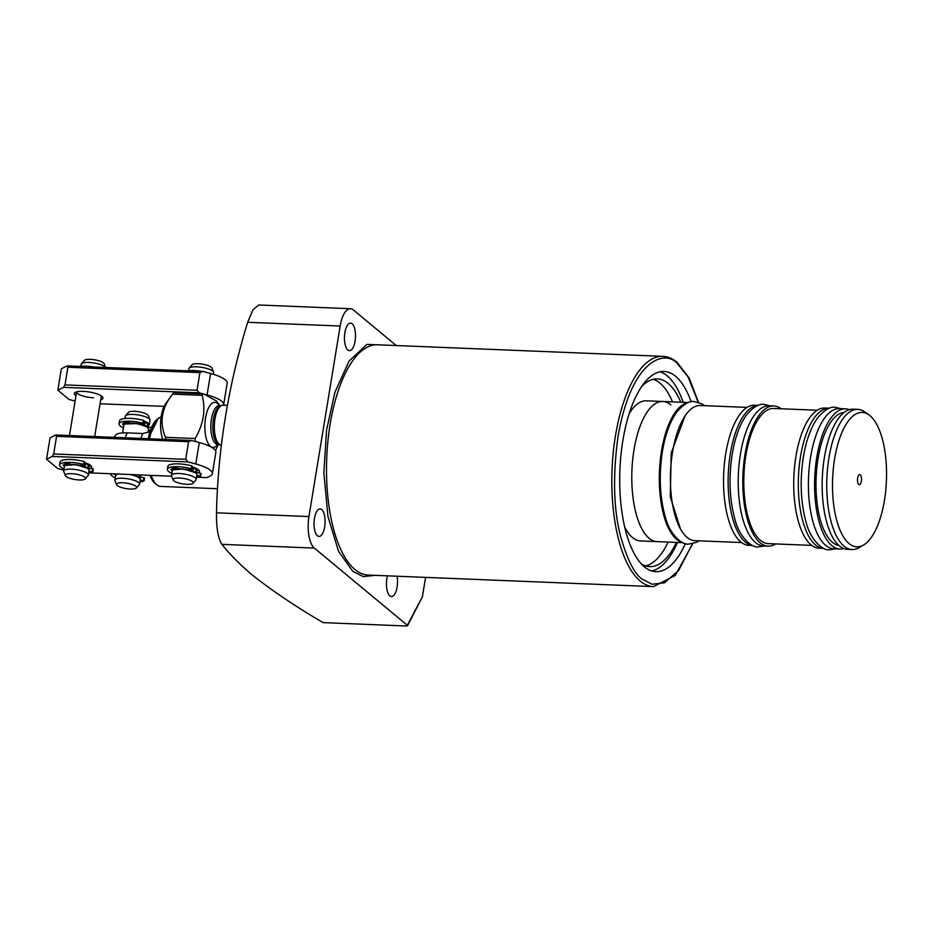 <?xml version="1.0" encoding="UTF-8"?>
<svg xmlns="http://www.w3.org/2000/svg" width="931" height="931" viewBox="0 0 931 931"><rect width="100%" height="100%" fill="white"/><g stroke="black" fill="none" stroke-linecap="round" stroke-linejoin="round"><path stroke-width="1.4" d="M374.949 575.335L363.276 576.626L352.733 571.308L338.512 551.292L327.933 516.414L323.86 472.739L326.572 430.052L334.951 392.16L349.125 361.007L366.872 344.412L384.282 345.064M314.445 518.427A13.779 5.516 -87.7 0 1 320.113 508.896A13.779 5.516 -87.7 0 1 324.663 526.911A13.779 5.516 -87.7 0 1 318.996 536.431A13.779 5.516 -87.7 0 1 314.445 518.427M344.866 332.658A13.779 5.516 -87.7 0 1 350.533 323.127A13.779 5.516 -87.7 0 1 355.083 341.142A13.779 5.516 -87.7 0 1 349.416 350.661A13.779 5.516 -87.7 0 1 344.866 332.658M397.06 576.231A13.779 5.516 -87.7 0 1 397.095 587.03A13.779 5.516 -87.7 0 1 391.427 596.562A13.779 5.516 -87.7 0 1 386.877 578.547A13.779 5.516 -87.7 0 1 387.459 575.835M685.414 543.576A100.199 40.114 -87.7 0 1 655.924 571.669A100.199 40.114 -87.7 0 1 644.38 566.816A100.199 40.114 -87.7 0 1 620.942 455.143A100.199 40.114 -87.7 0 1 664.036 371.434A100.199 40.114 -87.7 0 1 675.58 376.287A100.199 40.114 -87.7 0 1 691.163 401.831M683.179 402.297A100.199 40.114 92.3 0 0 667.318 375.949A100.199 40.114 92.3 0 0 659.881 371.795M396.245 345.541L353.338 309.93A25.056 10.032 92.3 0 0 350.452 308.72L258.737 304.996L253.011 309.686L247.681 322.289C228.363 385.271 217.959 448.789 216.481 512.818C216.306 527.784 218.098 538.293 221.869 544.344C229.864 554.399 239.965 564.582 252.173 574.904C272.155 590.778 295.802 606.675 323.104 622.618L406.44 626.004L407.312 625.271L406.44 626.004M672.543 401.866A93.938 37.601 92.3 0 0 659.951 383.118A93.938 37.601 92.3 0 0 653.225 379.301M641.738 386.423A93.938 37.601 -87.7 0 1 657.379 378.905A93.938 37.601 -87.7 0 1 668.202 383.444A93.938 37.601 -87.7 0 1 680.794 402.204M682.877 542.68L657.135 541.633A70.139 28.081 -87.7 0 1 649.058 538.234A70.139 28.081 -87.7 0 1 632.649 460.065A70.139 28.081 -87.7 0 1 662.814 401.47A70.139 28.081 92.3 0 0 633.976 449.976A70.139 28.081 92.3 0 0 657.135 541.633L640.621 540.969A70.139 28.081 -87.7 0 1 632.545 537.571A70.139 28.081 -87.7 0 1 624.62 526.806M227.315 405.369L223.196 405.206A20.04 8.018 92.3 0 0 222.241 405.311A20.04 8.018 92.3 0 0 214.467 423.116A20.04 8.018 92.3 0 0 219.262 444.285A20.04 8.018 92.3 0 0 220.635 445.076A20.04 8.018 92.3 0 0 221.334 445.239M222.241 405.311L220.542 405.73A19.539 7.82 92.3 0 0 212.955 423.093A19.539 7.82 92.3 0 0 217.621 443.738A19.539 7.82 92.3 0 0 218.971 444.518L220.635 445.076M215.468 450.592L218.203 444.739M219.867 405.602L216.481 401.017L203.424 393.836A33.819 13.534 -87.7 0 0 202.202 395.338L172.561 394.139A33.819 13.534 -87.7 0 1 173.783 392.638L203.424 393.836M165.823 439.432A33.819 13.534 92.3 0 1 165.485 437.337C159.213 422.476 161.563 408.069 172.561 394.139L165.718 403.658A22.542 9.031 92.3 0 0 162.809 439.316M165.485 437.337L195.126 438.536A33.819 13.534 -87.7 0 0 195.626 441.469L195.126 441.445M202.202 395.338C205.856 409.861 203.493 424.268 195.126 438.536M629.205 413.62A70.139 28.081 -87.7 0 1 646.3 400.807L662.814 401.47A70.139 28.081 -87.7 0 1 670.902 404.869M645.672 565.885A93.938 37.601 92.3 0 0 668.179 542.086M676.43 542.412A93.938 37.601 -87.7 0 1 649.78 566.618A93.938 37.601 -87.7 0 1 641.11 563.674M651.816 570.971A100.199 40.114 92.3 0 0 677.5 542.459M350.452 308.72A25.056 10.032 92.3 0 0 340.152 326.036L308.952 516.565A25.056 10.032 92.3 0 0 314.341 548.091L407.312 625.271L422.383 596.829L407.51 625.76M422.383 596.829L425.572 577.383M151.206 475.38A35.075 14.035 92.3 0 0 156.804 484.737A35.075 14.035 92.3 0 0 157.351 485.156A35.075 14.035 92.3 0 0 160.842 486.436L217.598 488.728M161.168 416.809A35.075 14.035 92.3 0 0 160.097 417.332A35.075 14.035 92.3 0 0 149.577 438.78M113.919 437.337L115.933 434.835A19.074 5.109 9.3 0 1 127.244 432.88L142.85 433.509L149.821 431.809M140.93 438.431A22.542 9.031 -87.7 0 1 142.85 433.509M137.078 474.798L136.252 475.95M143.49 422.802L144.759 423.593L144.526 425.455M146.761 426.573L147.854 423.71L143.677 421.638M116.538 474.531L117.446 474.007M131.899 474.589L139.045 477.545M146.83 426.619L149.286 424.815L150.031 420.288A12.522 3.352 -170.7 0 0 149.961 419.73A12.522 3.352 -170.7 0 0 149.135 418.729A12.522 3.352 -170.7 0 0 133.028 414.411A12.522 3.352 -170.7 0 0 125.557 415.738A12.522 3.352 -170.7 0 0 125.313 416.238L124.94 418.473M116.573 484.714L114.932 480.629A12.522 3.352 9.3 0 1 114.85 480.07A12.522 3.352 9.3 0 1 122.578 478.243A12.522 3.352 9.3 0 1 138.684 482.561A12.522 3.352 9.3 0 1 139.58 484.12A12.522 3.352 9.3 0 1 139.324 484.62L136.473 487.972A10.206 2.735 9.3 0 1 130.375 489.043A10.206 2.735 9.3 0 1 116.573 484.714A10.206 2.735 9.3 0 1 122.811 482.758A10.206 2.735 9.3 0 1 133.052 484.76A10.206 2.735 9.3 0 1 136.473 487.972M149.961 419.73L148.308 415.657A10.206 2.735 -170.7 0 0 134.506 411.316A10.206 2.735 -170.7 0 0 128.42 412.398L125.557 415.738M84.023 464.197L85.303 464.988L85.058 466.862M65.345 465.442L75.946 464.616L87.851 468.444M105.622 367.466A12.522 3.352 -170.7 0 0 104.97 366.767A12.522 3.352 -170.7 0 0 92.39 362.753A12.522 3.352 -170.7 0 0 81.381 363.777A12.522 3.352 -170.7 0 0 81.137 364.277L80.811 366.279M65.379 475.625L63.739 471.54A12.522 3.352 9.3 0 1 63.669 470.981A12.522 3.352 9.3 0 1 73.921 469.34A12.522 3.352 9.3 0 1 87.491 473.472A12.522 3.352 9.3 0 1 88.387 475.031A12.522 3.352 9.3 0 1 88.142 475.532L85.28 478.871A10.206 2.735 9.3 0 1 76.307 479.709A10.206 2.735 9.3 0 1 66.054 476.439A10.206 2.735 9.3 0 1 65.379 475.625A10.206 2.735 9.3 0 1 72.897 473.751A10.206 2.735 9.3 0 1 84.756 477.196A10.206 2.735 9.3 0 1 85.28 478.871M105.669 367.466L104.144 363.695A10.206 2.735 -170.7 0 0 103.469 362.869A10.206 2.735 -170.7 0 0 93.216 359.599A10.206 2.735 -170.7 0 0 84.244 360.437L81.381 363.777M191.833 468.572L193.101 469.352L192.868 471.226M173.143 469.806L183.744 468.98L195.65 472.82M213.397 374.297L213.653 372.703A12.522 3.352 -170.7 0 0 213.583 372.144A12.522 3.352 -170.7 0 0 212.768 371.143A12.522 3.352 -170.7 0 0 200.188 367.117A12.522 3.352 -170.7 0 0 189.191 368.141A12.522 3.352 -170.7 0 0 188.935 368.653L188.609 370.643M173.189 479.989L171.537 475.904A12.522 3.352 9.3 0 1 171.467 475.345A12.522 3.352 9.3 0 1 181.731 473.704A12.522 3.352 9.3 0 1 195.289 477.836A12.522 3.352 9.3 0 1 196.185 479.395A12.522 3.352 9.3 0 1 195.941 479.896L193.078 483.247A10.206 2.735 9.3 0 1 184.105 484.073A10.206 2.735 9.3 0 1 173.853 480.803A10.206 2.735 9.3 0 1 173.189 479.989A10.206 2.735 9.3 0 1 180.695 478.115A10.206 2.735 9.3 0 1 192.554 481.56A10.206 2.735 9.3 0 1 193.078 483.247M213.583 372.144L211.942 368.059A10.206 2.735 -170.7 0 0 211.267 367.245A10.206 2.735 -170.7 0 0 201.015 363.963A10.206 2.735 -170.7 0 0 192.042 364.801L189.191 368.141M100.699 399.806A14.524 3.899 -170.7 0 0 102.608 397.025A14.524 3.899 -170.7 0 0 83.278 391.369A14.524 3.899 -170.7 0 0 75.062 392.51A14.524 3.899 -170.7 0 0 75.981 395.756M94.683 436.558L101.339 395.954A12.522 3.352 -170.7 0 0 101.339 395.919M63.599 387.343L199.292 392.835L197.023 390.24L64.995 384.899L63.599 387.343L57.862 390.194L61.365 368.757L67.102 365.906L67.882 367.268L64.995 384.899M75.108 401.075L68.999 399.446L57.862 390.194M164.135 406.37L100.048 403.775M223.661 404.659L227.176 383.223A27.558 7.39 -170.7 0 0 210.592 373.494L207.078 394.93A27.558 7.39 9.3 0 1 223.661 404.659A27.558 7.39 9.3 0 1 223.487 405.218M207.078 394.93L204.064 394.127M202.935 393.813L199.292 392.835M69.464 435.533L76.61 391.904A12.522 3.352 -170.7 0 0 76.61 391.904A12.522 3.352 -170.7 0 0 93.612 397.781M67.882 367.268L199.909 372.621L197.023 390.24M67.102 365.906L202.795 371.411L210.592 373.494M199.909 372.621L202.795 371.411M90.563 468.444A14.524 3.899 -170.7 0 0 91.296 466.094A14.524 3.899 -170.7 0 0 84.302 462.509M86.758 463.359A12.522 3.352 9.3 0 1 88.934 464.65A12.522 3.352 9.3 0 1 89.83 466.21L90.028 465.023A12.522 3.352 -170.7 0 0 90.028 464.976M198.361 472.82A14.524 3.899 -170.7 0 0 199.094 470.458A14.524 3.899 -170.7 0 0 192.1 466.885M194.556 467.723A12.522 3.352 9.3 0 1 196.732 469.026A12.522 3.352 9.3 0 1 197.628 470.586L197.826 469.387A12.522 3.352 -170.7 0 0 197.826 469.352M52.287 456.411L187.981 461.904L185.711 459.309L53.684 453.967L52.287 456.411L46.55 459.262L50.065 437.826L55.79 434.975L56.57 436.336L53.684 453.967M63.797 470.143L57.687 468.514L46.55 459.262M212.349 473.728L215.864 452.291A27.558 7.39 -170.7 0 0 199.281 442.562L195.778 463.999A27.558 7.39 9.3 0 1 212.349 473.728A27.558 7.39 9.3 0 1 210.22 475.997L206.915 477.638L197.616 477.254M171.665 476.207L89.818 472.89M195.778 463.999L187.981 461.904M56.57 436.336L188.597 441.69L185.711 459.309M55.79 434.975L191.483 440.479L199.281 442.562M188.597 441.69L191.483 440.479M207.38 372.633L207.089 372.528A17.538 4.702 -170.7 0 0 205.483 372.121M201.724 371.364A17.538 4.702 -170.7 0 0 187.503 370.782M93.926 367A17.538 4.702 -170.7 0 0 79.705 366.418M143.77 420.672L143.421 420.358A17.538 4.702 -170.7 0 0 119.471 420.917L118.993 423.768A17.538 4.702 9.3 0 1 142.955 423.221L140.36 424.129M129.304 422.686L127.058 422.371M151.404 427.562L146.982 426.724M149.879 431.612A17.538 4.702 9.3 0 1 148.134 431.868M123.416 427.829A17.538 4.702 9.3 0 1 118.993 423.768M123.998 422.988L123.695 424.815L122.473 424.292A14.023 3.759 9.3 0 1 127.14 422.36L129.805 422.86M148.448 429.947L150.333 430.297M171.793 473.355A17.538 4.702 9.3 0 1 167.382 469.294A17.538 4.702 9.3 0 1 191.332 468.747L188.178 469.771M192.147 466.21L191.798 465.884A17.538 4.702 -170.7 0 0 167.848 466.443L167.382 469.294M196.825 475.473L200.584 476.428A17.538 4.702 9.3 0 1 196.511 477.405M200.607 476.3L201.061 473.425L194.754 472.133M178.484 468.619L175.517 467.886A14.023 3.759 -170.7 0 0 170.85 469.806L172.363 470.376M177.728 468.223L175.435 467.897M140.255 479.954L144.014 480.92A17.538 4.702 9.3 0 1 139.941 481.886M144.037 480.78L144.491 477.917L137.416 476.474M115.223 477.836A17.538 4.702 9.3 0 1 110.812 473.786A17.538 4.702 9.3 0 1 110.812 473.739L110.812 473.739M114.466 473.891A14.023 3.759 -170.7 0 0 114.28 474.298L115.898 474.88M63.995 468.98A17.538 4.702 9.3 0 1 59.584 464.93A17.538 4.702 9.3 0 1 83.534 464.383L80.38 465.407M84.349 461.834L83.999 461.52A17.538 4.702 -170.7 0 0 60.05 462.067L59.584 464.93M89.027 471.109L92.786 472.064A17.538 4.702 9.3 0 1 88.713 473.029M92.809 471.936L93.263 469.061L86.944 467.758M70.686 464.255L67.719 463.522A14.023 3.759 -170.7 0 0 63.052 465.442L64.553 466.012M69.93 463.847L67.637 463.522M682.295 542.401A70.139 28.081 -87.7 0 1 661.499 451.081A70.139 28.081 -87.7 0 1 687.951 402.739M747.034 407.394L700.333 405.497A67.637 27.08 92.3 0 0 672.519 452.268A67.637 27.08 92.3 0 0 694.852 540.655L741.553 542.552M758.334 405.346L754.564 405.183A70.139 28.081 92.3 0 0 725.726 453.688A70.139 28.081 92.3 0 0 748.885 545.357L752.655 545.508M752.562 545.461A70.139 28.081 -87.7 0 1 730.311 453.874A70.139 28.081 -87.7 0 1 758.241 405.369M773.824 405.963L769.239 405.776A70.139 28.081 92.3 0 0 740.401 454.281A70.139 28.081 92.3 0 0 763.56 545.95L768.145 546.136A70.139 28.081 -87.7 0 1 744.986 454.468A70.139 28.081 -87.7 0 1 773.824 405.963A70.139 28.081 -87.7 0 1 781.156 408.767M775.686 543.937A70.139 28.081 -87.7 0 1 768.145 546.136M817.209 410.234L773.731 408.476A67.637 27.08 92.3 0 0 745.917 455.236A67.637 27.08 92.3 0 0 768.25 543.634L811.739 545.391M829.335 408.22L824.75 408.034A70.139 28.081 92.3 0 0 795.912 456.527A70.139 28.081 92.3 0 0 819.071 548.196L823.656 548.382A70.139 28.081 -87.7 0 1 800.497 456.714A70.139 28.081 -87.7 0 1 829.335 408.22A70.139 28.081 -87.7 0 1 829.474 408.22M845.616 408.872L839.425 408.628A70.139 28.081 92.3 0 0 810.587 457.121A70.139 28.081 92.3 0 0 833.745 548.79L839.937 549.046A70.139 28.081 -87.7 0 1 816.778 457.377A70.139 28.081 -87.7 0 1 845.616 408.872A70.139 28.081 -87.7 0 1 849.375 409.675M843.754 548.557A70.139 28.081 -87.7 0 1 839.937 549.046M844.184 412.41A66.636 26.673 92.3 0 0 818.081 458.459A66.636 26.673 92.3 0 0 838.796 545.403M857.777 409.372L853.192 409.186A70.139 28.081 92.3 0 0 824.354 457.68A70.139 28.081 92.3 0 0 847.513 549.348L852.098 549.534A70.139 28.081 -87.7 0 1 828.939 457.866A70.139 28.081 -87.7 0 1 857.777 409.372A70.139 28.081 -87.7 0 1 864.759 411.921L868.937 414.889A67.253 26.918 -87.7 0 1 884.45 500.331A67.253 26.918 -87.7 0 1 863.677 544.938A67.253 26.918 -87.7 0 1 838.226 525.363A67.253 26.918 -87.7 0 1 834.595 458.948A67.253 26.918 -87.7 0 1 868.937 414.889M863.677 544.938L859.266 547.556A70.139 28.081 -87.7 0 1 852.098 549.534M861.384 481.176A5.016 2.002 92.3 0 0 859.72 474.635A5.016 2.002 92.3 0 0 857.66 478.092A5.016 2.002 92.3 0 0 859.325 484.644A5.016 2.002 92.3 0 0 861.384 481.176M662.802 356.34L377.474 344.784A115.235 46.131 92.3 0 0 327.921 441.05A115.235 46.131 92.3 0 0 354.874 569.469A115.235 46.131 92.3 0 0 368.152 575.055L653.481 586.611A115.235 46.131 -87.7 0 1 640.202 581.037A115.235 46.131 -87.7 0 1 613.25 452.606A115.235 46.131 -87.7 0 1 662.802 356.34C667.83 356.585 672.578 358.563 677.046 362.287L689.243 378.149L698.471 402.297M692.443 543.762L678.652 570.447L664.443 582.818L652.107 584.249L642.343 579.198C634.814 574.59 627.599 560.439 620.698 536.768C613.564 509.618 612.668 476.265 618.009 436.709C631.625 357.504 666.037 349.381 677.605 363.905L687.997 376.822L698.18 402.215M218.983 405.579L219.472 405.555A19.539 7.82 92.3 0 0 211.43 419.066A19.539 7.82 92.3 0 0 215.631 443.656A19.539 7.82 92.3 0 0 217.889 444.599L217.4 444.541M217.598 444.611A22.542 9.031 -87.7 0 1 210.394 446.321A22.542 9.031 -87.7 0 1 205.553 417.949A22.542 9.031 -87.7 0 1 217.423 403.449A22.542 9.031 -87.7 0 1 219.181 405.52M340.152 326.036L247.681 322.289M308.952 516.565L216.481 512.818M314.341 548.091L221.869 544.344M150.95 429.028L148.157 438.722M150.019 475.334A33.912 13.581 92.3 0 0 155.14 483.561A33.912 13.581 92.3 0 0 155.675 483.969L157.351 485.156M148.052 438.71L158.328 418.391A33.912 13.581 92.3 0 0 148.238 438.722M125.324 437.791A22.542 9.031 -87.7 0 1 127.244 432.88M147.307 427.05L137.52 423.547L124.812 424.036M147.692 427.538A12.522 3.352 -170.7 0 0 134.122 423.407A12.522 3.352 -170.7 0 0 123.87 425.06C120.448 422.08 142.501 422.127 147.552 427.143L148.588 429.098A12.522 3.352 -170.7 0 0 147.692 427.538M135.961 475.95L135.973 475.846A7.646 2.048 -170.7 0 0 135.426 474.996A7.646 2.048 -170.7 0 0 135.042 474.717M144.235 425.455L144.247 425.351A7.646 2.048 -170.7 0 0 143.688 424.501A7.646 2.048 -170.7 0 0 142.385 423.721M149.286 424.815A12.522 3.352 -170.7 0 0 148.401 423.256A12.522 3.352 -170.7 0 0 143.781 420.998M114.85 480.07L115.595 475.543A12.522 3.352 9.3 0 1 118.039 474.03M129.933 474.519A12.522 3.352 9.3 0 1 139.429 478.034A12.522 3.352 9.3 0 1 140.313 479.593L139.58 484.12M140.255 474.938L139.243 476.812M84.221 463.033L88.398 465.116L87.595 467.886M84.779 466.85L84.791 466.745A7.646 2.048 -170.7 0 0 84.232 465.907A7.646 2.048 -170.7 0 0 82.568 464.965M63.669 470.981L64.402 466.454A12.522 3.352 9.3 0 1 74.666 464.813A12.522 3.352 9.3 0 1 88.236 468.945A12.522 3.352 9.3 0 1 89.132 470.504L88.387 475.031M192.019 467.397L196.197 469.48L195.394 472.25M192.577 471.109A7.646 2.048 -170.7 0 0 192.03 470.271A7.646 2.048 -170.7 0 0 190.366 469.329M171.467 475.345L172.212 470.818A12.522 3.352 9.3 0 1 182.464 469.177A12.522 3.352 9.3 0 1 196.034 473.309A12.522 3.352 9.3 0 1 196.93 474.868L196.185 479.395M142.955 423.221L143.421 420.358M191.798 465.884L191.332 468.747M200.514 473.227L200.049 476.078M172.375 468.514L172.084 470.341M143.944 477.708L143.479 480.571M115.653 473.937L115.514 474.833M83.999 461.52L83.534 464.383M92.716 468.863L92.25 471.714M64.576 464.15L64.274 465.977M219.413 444.669L217.889 444.599M220.996 405.613L219.472 405.555M653.481 586.611L675.196 575.498L692.734 543.692M155.675 483.969L149.903 475.322M158.328 418.391L160.097 417.332M115.595 475.543L117.236 473.995M131.993 474.601L139.289 477.626L140.313 479.593M148.076 432.217L148.588 429.098M122.578 432.927L123.87 425.06M139.394 476.847L141.023 475.31M64.402 466.454C60.992 463.475 83.045 463.533 88.096 468.537L89.132 470.504M87.735 467.909L89.83 466.21M172.212 470.818C168.79 467.851 190.843 467.897 195.894 472.901L196.93 474.868M195.545 472.285L197.628 470.586M143.851 420.614L143.374 423.465M191.763 468.991L192.228 466.14M200.642 476.369L201.108 473.518M144.072 480.862L144.538 477.999M83.953 464.627L84.43 461.764M92.844 472.005L93.309 469.143M835.526 548.859L829.614 549.779C822.515 551.117 809.9 538.77 806.06 522.082C800.66 502.414 799.752 480.803 803.325 457.261C806.118 440.468 810.889 427.341 817.627 417.868C824.4 409.896 830.312 406.37 835.386 407.312L841.205 408.697M662.814 401.47L688.556 402.518M764.374 545.985L758.474 546.893C751.375 548.243 738.76 535.895 734.908 519.195C729.508 499.528 728.601 477.929 732.185 454.375C734.978 437.582 739.738 424.455 746.487 414.993C753.249 407.01 759.172 403.484 764.246 404.426L770.053 405.811M699.134 540.83L696.458 542.377L688.696 544.065C681.597 545.415 668.982 533.067 665.141 516.368C659.742 496.712 658.834 475.101 662.407 451.547C665.2 434.754 669.971 421.627 676.709 412.165C683.482 404.182 689.394 400.656 694.468 401.598L702.067 403.914L704.604 405.672M680.433 528.924L670.273 496.863L671.216 452.99L685.007 416.029"/></g></svg>
